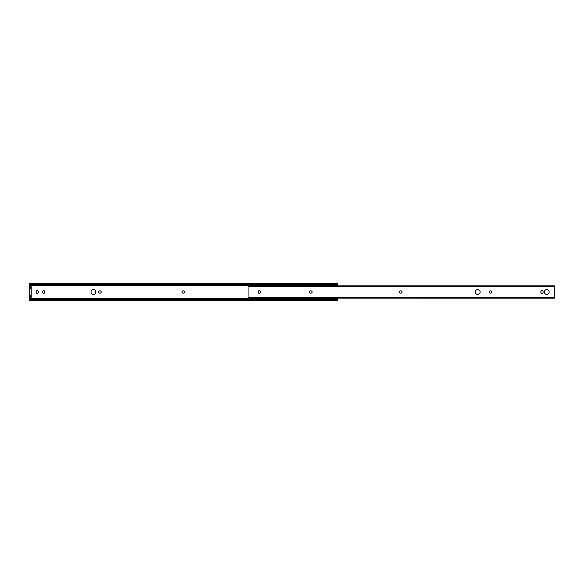 <?xml version="1.0" encoding="UTF-8"?>
<svg xmlns="http://www.w3.org/2000/svg" width="584" height="584" viewBox="0 0 584 584"><rect width="100%" height="100%" fill="white"/><g stroke="black" fill="none" stroke-linecap="round" stroke-linejoin="round"><path stroke-width="0.88" d="M93.418 289.598A2.402 2.402 0 0 0 91.016 292A2.402 2.402 0 0 0 93.418 294.402A2.402 2.402 0 0 0 95.82 292A2.402 2.402 0 0 0 93.418 289.598M37.237 293.343A1.139 1.139 0 0 0 38.376 292.204L38.376 291.796A1.139 1.139 0 0 0 37.237 290.657A1.139 1.139 0 0 0 36.106 291.796L36.106 292.204A1.139 1.139 0 0 0 37.237 293.343M43.661 293.343A1.139 1.139 0 0 0 44.8 292.204L44.8 291.796A1.139 1.139 0 0 0 43.661 290.657A1.139 1.139 0 0 0 42.523 291.796L42.523 292.204A1.139 1.139 0 0 0 43.661 293.343M30.331 284.021L336.333 284.021A1.518 1.073 0 0 0 337.077 283.7L337.457 283.123L29.2 283.123L29.587 283.7A1.518 1.073 0 0 0 30.331 284.021L30.718 284.094L30.331 284.561A1.518 1.073 180 0 1 29.587 284.233L29.2 283.912L29.2 286.788L31.222 286.788L31.222 297.212L29.2 297.212L29.2 298.716L337.457 298.716L337.457 300.877L29.2 300.877L29.2 300.3M337.457 298.139L337.457 298.716M29.2 285.284L337.457 285.284L337.457 285.861M183.128 290.861A1.139 1.139 0 0 0 181.989 292A1.139 1.139 0 0 0 183.128 293.139L183.529 293.139A1.139 1.139 0 0 0 184.668 292A1.139 1.139 0 0 0 183.529 290.861L183.128 290.861M99.638 290.861A1.139 1.139 0 0 0 98.506 292A1.139 1.139 0 0 0 99.638 293.139L100.047 293.139A1.139 1.139 0 0 0 101.185 292A1.139 1.139 0 0 0 100.047 290.861L99.638 290.861M337.457 283.182L337.457 285.284M29.2 298.716L29.2 300.088L29.587 299.767A1.518 1.073 0 0 1 30.331 299.439L30.718 299.439L30.331 299.979A1.518 1.073 180 0 0 29.587 300.3L29.2 300.877M337.457 300.818L337.077 300.3A1.518 1.073 180 0 0 336.333 299.979L335.946 299.906L336.333 299.439A1.518 1.073 0 0 1 337.077 299.767L337.457 299.767M30.331 299.979L336.333 299.979M30.718 299.906L335.946 299.906M30.718 299.439L335.946 299.439M29.2 300.818L29.587 299.767L29.2 299.767M337.457 284.233L337.077 284.233A1.518 1.073 180 0 1 336.333 284.561L335.946 284.561L336.333 284.021M29.2 284.233L29.587 284.233L29.2 283.182M30.718 284.561L335.946 284.561M30.718 284.094L335.946 284.094M29.2 297.212L29.2 286.788M546.763 289.598A2.402 2.402 0 0 0 544.361 292A2.402 2.402 0 0 0 546.763 294.402A2.402 2.402 0 0 0 549.164 292A2.402 2.402 0 0 0 546.763 289.598M477.734 289.598A2.402 2.402 0 0 0 475.332 292A2.402 2.402 0 0 0 477.734 294.402A2.402 2.402 0 0 0 480.136 292A2.402 2.402 0 0 0 477.734 289.598M259.384 293.343A1.139 1.139 0 0 0 260.522 292.204L260.522 291.796A1.139 1.139 0 0 0 259.384 290.657A1.139 1.139 0 0 0 258.245 291.796L258.245 292.204A1.139 1.139 0 0 0 259.384 293.343M541.959 293.343A1.139 1.139 0 0 0 543.091 292.204L543.091 291.796A1.139 1.139 0 0 0 541.959 290.657A1.139 1.139 0 0 0 540.821 291.796L540.821 292.204A1.139 1.139 0 0 0 541.959 293.343M400.872 293.139A1.139 1.139 0 0 0 402.011 292A1.139 1.139 0 0 0 400.872 290.861L400.471 290.861A1.139 1.139 0 0 0 399.332 292A1.139 1.139 0 0 0 400.471 293.139L400.872 293.139M310.965 293.139A1.139 1.139 0 0 0 312.104 292A1.139 1.139 0 0 0 310.965 290.861L310.557 290.861A1.139 1.139 0 0 0 309.418 292A1.139 1.139 0 0 0 310.557 293.139L310.965 293.139M490.779 293.139A1.139 1.139 0 0 0 491.918 292A1.139 1.139 0 0 0 490.779 290.861L490.377 290.861A1.139 1.139 0 0 0 489.239 292A1.139 1.139 0 0 0 490.377 293.139L490.779 293.139M248.054 298.139L248.054 285.861L554.8 285.861L554.8 298.139L248.054 298.11L554.8 298.139M29.587 300.3L337.077 300.3M29.587 283.7L337.077 283.7M31.222 297.03L29.2 297.03M31.222 286.97L29.2 286.97M31.222 287.328L29.2 287.328M31.222 288.226L29.2 288.226M31.222 295.774L29.2 295.774M31.222 296.672L29.2 296.672M248.054 286.788L554.8 286.788M248.054 297.212L554.8 297.212M248.054 285.861L554.8 285.861"/></g></svg>
